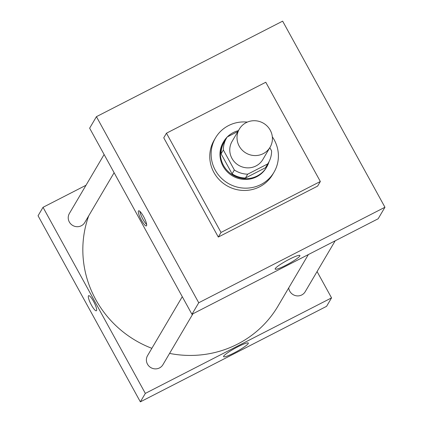 <?xml version="1.0" encoding="UTF-8"?>
<svg xmlns="http://www.w3.org/2000/svg" width="423" height="423" viewBox="0 0 423 423"><rect width="100%" height="100%" fill="white"/><g stroke="black" fill="none" stroke-linecap="round" stroke-linejoin="round"><path stroke-width="0.63" d="M239.196 146.104A17.851 17.285 -149.5 0 1 239.339 129.084A17.851 17.285 -149.5 0 1 263.487 123.252A17.851 17.285 -149.5 0 1 270.096 147.204A17.851 17.285 -149.5 0 1 254.572 155.564A17.851 17.285 -149.5 0 1 239.196 146.104M270.096 147.204L262.852 159.497A17.851 17.285 -149.5 0 1 247.333 167.857A17.851 17.285 -149.5 0 1 231.957 158.398A17.851 17.285 -149.5 0 1 232.095 141.377L239.339 129.084M268.425 162.781L266.167 166.62A24.317 23.545 -149.5 0 1 265.454 167.751L245.435 178.02L247.693 174.181L267.717 163.913A24.317 23.545 -149.5 0 0 268.425 162.781A24.317 23.545 -149.5 0 0 271.598 150.889L269.826 147.664M237.927 131.474L227.236 136.962A24.317 23.545 -149.5 0 0 226.522 138.094A24.317 23.545 -149.5 0 0 223.355 149.985L234.353 169.993A24.317 23.545 -149.5 0 0 247.693 174.181M223.355 149.985L221.092 153.824L232.09 173.832L234.353 169.993M221.092 153.824A24.317 23.545 -149.5 0 1 224.259 141.932L226.522 138.094M245.435 178.02A24.317 23.545 -149.5 0 1 232.09 173.832M238.429 130.622A24.989 24.196 30.5 0 0 233.279 132.563A24.989 24.196 30.5 0 0 227.278 136.936M227.188 137.031A24.989 24.196 30.5 0 0 223.682 141.594A24.989 24.196 30.5 0 0 232.93 175.122A24.989 24.196 30.5 0 0 266.744 166.958A24.989 24.196 30.5 0 0 269.033 161.681M266.744 166.958L266.289 167.73A24.989 24.196 -149.5 0 1 244.563 179.431A24.989 24.196 -149.5 0 1 223.037 166.186A24.989 24.196 -149.5 0 1 223.228 142.361L223.682 141.594M265.454 167.751L267.717 163.913M272.327 136.83A33.914 32.841 -149.5 0 1 273.982 172.256A33.914 32.841 -149.5 0 1 244.489 188.14A33.914 32.841 -149.5 0 1 215.275 170.168A33.914 32.841 -149.5 0 1 215.54 137.829A33.914 32.841 -149.5 0 1 247.328 122.104M273.982 172.256L272.624 174.562A33.914 32.841 -149.5 0 1 243.135 190.445A33.914 32.841 -149.5 0 1 213.916 172.473A33.914 32.841 -149.5 0 1 214.181 140.135L215.54 137.829M221.028 232.444L166.466 133.197L265.776 82.252L320.343 181.499L221.028 232.444L218.31 237.054L163.749 137.803L166.466 133.197M320.343 181.499L317.625 186.109L218.31 237.054M282.643 21.15L384.946 207.244L198.736 302.762L96.428 116.669L282.643 21.15L96.428 116.669L198.736 302.762L384.946 207.244L282.643 21.15M96.428 116.669L89.639 128.19L191.947 314.284L378.157 218.765L384.946 207.244M299.817 256.005A14.123 1.845 -28.8 0 1 287.09 264.639A14.123 1.845 -28.8 0 1 275.167 269.102A14.123 1.845 -28.8 0 1 286.651 260.684A14.123 1.845 -28.8 0 1 299.918 255.497A14.123 1.845 -28.8 0 1 299.817 256.005M191.947 314.284L198.736 302.762M138.443 210.992A8.476 1.803 62.8 0 1 138.622 210.813A8.476 1.803 62.8 0 1 144.095 217.533A8.476 1.803 62.8 0 1 146.358 225.903A8.476 1.803 62.8 0 1 141.145 219.685A8.476 1.803 62.8 0 1 138.443 210.992M139.891 211.368A8.476 1.803 -117.2 0 0 142.451 218.379A8.476 1.803 -117.2 0 0 146.654 224.544M151.857 348.325A105.311 101.975 -149.5 0 1 95.735 299.558A105.311 101.975 -149.5 0 1 88.73 215.799M308.351 254.572L278.027 306.051A105.311 101.975 -149.5 0 1 169.575 353.417M182.276 296.692L147.548 355.643A8.925 8.64 30.5 0 0 150.852 367.619A8.925 8.64 30.5 0 0 162.929 364.7L192.925 313.787M114.115 172.711L84.764 222.524A8.925 8.64 -149.5 0 1 77.007 226.707A8.925 8.64 -149.5 0 1 69.319 221.975A8.925 8.64 -149.5 0 1 69.388 213.467L104.111 154.517M335.19 240.809L305.195 291.722A8.925 8.64 -149.5 0 1 297.432 295.904A8.925 8.64 -149.5 0 1 289.744 291.172A8.925 8.64 -149.5 0 1 288.708 287.92M43.03 207.307L145.338 393.401L331.547 297.882L326.572 306.331L140.357 401.85L38.054 215.756L43.03 207.307L86.001 185.263M331.547 297.882L317.076 271.555M223.677 356.161A14.123 1.845 -28.8 0 1 236.409 347.526A14.123 1.845 -28.8 0 1 248.327 343.064A14.123 1.845 -28.8 0 1 236.843 351.481A14.123 1.845 -28.8 0 1 223.582 356.668A14.123 1.845 -28.8 0 1 223.677 356.161M140.357 401.85L145.338 393.401M88.619 295.688A8.476 1.803 -117.2 0 0 91.416 305.057A8.476 1.803 62.8 0 1 88.619 295.688A8.476 1.803 62.8 0 1 94.091 302.408A8.476 1.803 62.8 0 1 96.354 310.778A8.476 1.803 62.8 0 1 91.41 305.057A8.476 1.803 -117.2 0 0 96.359 310.778"/></g></svg>
